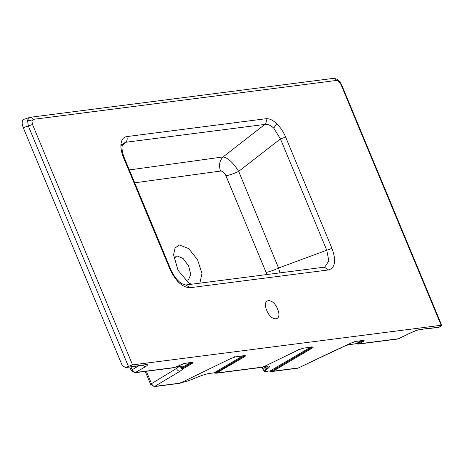 <?xml version="1.0" encoding="UTF-8"?>
<svg xmlns="http://www.w3.org/2000/svg" width="465" height="465" viewBox="0 0 465 465"><rect width="100%" height="100%" fill="white"/><g stroke="black" fill="none" stroke-linecap="round" stroke-linejoin="round"><path stroke-width="0.7" d="M185.099 279.872L187.232 280.099L188.447 279.715L190.772 274.565L188.645 266.026L183.169 258.534L177.2 255.994L175.991 256.378L174.003 259.069M191.307 284.266L188.418 282.627L178.037 270.281L173.555 254.779L175.061 247.938L179.461 244.974L188.738 248.63L197.59 259.819L201.973 273.403L199.863 283.168M134.705 182.821L220.561 171.044C222.63 171.015 224.426 172.596 225.955 175.776C229.408 175.154 233.651 173.683 238.685 171.37L278.564 268.02C273.711 270.281 269.549 271.746 266.096 272.426L266.678 274.594M220.561 171.044C218.631 165.464 219.457 160.756 223.043 156.932C227.966 157.815 233.18 162.628 238.685 171.37L280.447 138.907L273.716 128.102C270.647 125.219 267.695 123.992 264.858 124.422L223.043 156.932L129.346 169.94M122.132 146.062L125.724 142.278C127.212 140.726 127.573 138.832 126.8 136.588C123.562 137.088 121.638 139.459 121.034 143.697C120.563 147.8 121.429 152.532 123.62 157.902L124.376 158.007L170.707 269.305L169.952 269.2C175.706 281.308 182.408 287.48 190.051 287.713L185.866 284.964L324.721 267.108L328.831 260.999L326.773 250.205L278.564 268.02L279.93 272.891M324.355 267.189L328.54 269.944C335.224 267.869 336.369 260.691 331.969 248.409L326.773 250.205L280.447 138.907L285.644 137.111C283.371 131.752 280.401 127.288 276.745 123.713C272.85 120.057 269.247 118.395 265.939 118.732C266.712 120.976 266.352 122.87 264.858 124.422L125.724 142.278L123.08 143.516L122.109 146.208L121.034 143.697M266.771 310.428C271.467 322.559 282.918 321.088 277.553 309.039C272.856 296.908 261.4 298.379 266.771 310.428M31.893 121.005L32.504 124.492L132.566 364.886L441.18 325.279L341.118 84.886C339.746 81.997 338.165 80.521 336.381 80.462L33.259 119.36L31.893 121.005L27.487 120.109L28.336 125.974L32.504 124.492M132.566 364.886L128.398 366.368L28.336 125.974L23.25 127.666C21.495 122.783 21.919 119.935 24.517 119.116M33.259 119.36C32.41 117.68 31.19 117.035 29.603 117.424L27.487 120.109M341.118 84.886L341.682 84.967C340.055 82.136 339.218 78.899 333.242 78.399L30.12 117.296L24.075 119.214M332.719 78.521C334.306 78.132 335.527 78.783 336.381 80.462M426.068 328.842L438.326 327.453L440.68 326.291C441.913 325.547 442.081 325.209 441.18 325.279L441.75 325.361L341.682 84.967M439.134 327.18L420.343 329.406C417.878 329.825 414.792 330.9 411.066 332.644L398.447 338.758L359.253 343.786L362.933 341.618C364.333 340.752 364.502 340.363 363.427 340.456L355.713 341.444L350.761 343.182L298.356 367.949L272.955 371.21L312.085 348.146C313.491 347.279 313.654 346.89 312.579 346.977L303.325 348.169L298.373 349.907L262.609 367.263L216.12 373.226L244.294 356.847C245.694 355.981 245.857 355.591 244.782 355.678L235.528 356.87L230.582 358.608L179.734 383.346L154.363 386.601L180.164 371.151L184.152 368.135L191.906 363.566C193.312 362.7 193.475 362.311 192.4 362.404L184.686 363.392L174.125 367.716L134.96 372.744L145.417 366.734C147.946 365.147 148.213 364.426 146.231 364.583L125.579 367.588L122.272 365.548L23.25 127.666M136.989 366.106L126.544 367.292L128.398 366.368M126.544 367.292L125.579 367.588M175.043 367.426L175.212 366.897L175.043 367.426L135.85 372.459C134.339 372.575 133.112 371.675 132.17 369.756L138.977 365.688M191.4 362.281L191.022 363.171L190.197 362.741M190.139 362.776L181.989 367.577L180.844 367.379C180.734 368.652 181.838 368.902 184.152 368.135L183.268 367.739L191.022 363.171L191.906 363.566M180.653 383.055L180.821 382.526L180.653 383.055L155.246 386.316C153.7 386.456 152.456 385.566 151.514 383.654L176.427 368.489C177.386 370.39 178.636 371.279 180.164 371.151M243.782 355.556L243.41 356.452L242.579 356.021M263.527 366.972L263.696 366.443L263.527 366.972L216.975 372.947L216.091 372.546L243.41 356.452L244.294 356.847M213.97 372.866L216.12 373.226L213.772 372.913L216.091 372.546M311.579 346.861L311.201 347.75L310.376 347.32M269.944 371.134L272.095 371.494L272.955 371.21L272.072 370.814L311.201 347.75L312.085 348.146M310.318 347.355L269.764 371.18L272.095 371.494L297.466 368.239M298.547 367.914L332.498 351.604M339.642 348.5L340.874 348.023L341.037 347.495L340.874 348.023M362.427 340.334L362.049 341.223L361.224 340.793M356.248 343.711L358.399 344.071L359.253 343.786L358.37 343.391L362.049 341.223L362.933 341.618M361.166 340.828L356.05 343.757L358.399 344.071L397.558 339.043M176.479 366.746L179.67 366.333C182.007 366.06 182.78 366.472 181.989 367.577C181.216 368.483 181.641 368.536 183.268 367.739M242.527 356.05L214.08 372.82L209.75 373.372C205.919 373.959 200.857 375.61 194.568 378.324C189.441 380.533 185.308 381.875 182.181 382.364L181.937 382.451M269.764 371.18L272.072 370.814M346.338 345.367L350.633 344.396L346.46 345.309M350.633 344.396L358.37 343.391M356.062 343.757L350.337 344.489M267.427 371.419C264.701 371.692 264.597 370.884 267.125 369.012C270.223 366.716 270.101 365.728 266.753 366.06L264.806 366.368M225.955 175.776L266.096 272.426M285.644 137.111L331.969 248.409M273.716 128.102L276.745 123.713M126.8 136.588L265.939 118.732M169.952 269.2L123.62 157.902M328.54 269.944L190.051 287.713M136.716 366.158L139.145 365.496M138.256 365.781L146.231 364.583M142.441 365.24L145.417 366.734M179.734 365.13L179.903 364.601L179.734 365.13M183.687 363.27L184.686 363.392L174.125 367.716M180.844 367.379L180.995 366.403M179.275 366.443L176.427 368.489L175.834 367.059M230.582 358.608L230.75 358.073L230.582 358.608M234.534 356.748L235.528 356.87L230.652 358.591L179.734 383.346M298.373 349.907L298.542 349.372L298.373 349.907M302.326 348.047L303.325 348.169L298.449 349.889L262.609 367.263M350.761 343.182L350.93 342.653L350.761 343.182M354.714 341.322L355.713 341.444L350.831 343.164L332.684 351.575M411.066 332.644L411.269 332.603C414.815 330.975 417.547 330.005 419.453 329.691L420.343 329.406M419.453 329.691L427.434 328.499M131.822 370.681L132.17 369.756L130.979 366.897M179.67 366.333L176.322 366.821M151.224 384.538L151.514 383.654L146.359 371.279M264.963 366.286L266.753 366.06M213.784 372.913L209.75 373.372M266.364 366.164L265.062 367.205L266.102 368.704L268.078 366.124M264.73 366.403L265.062 367.205L263.039 369.553L264.283 371.157L266.102 368.704L267.125 369.012M194.521 377.888L194.568 378.324L194.521 377.888M124.376 158.007C122.487 153.258 121.731 149.323 122.109 146.208M170.707 269.305C173.922 276.692 179.432 284.202 185.866 284.964M191.9 362.316L184.39 363.485M235.238 356.963L244.288 355.591M303.029 348.262L312.085 346.89M362.927 340.368L355.417 341.537M398.65 338.718L411.269 332.603M129.776 367.048L131.258 370.599L134.96 372.744M179.374 366.432L180.955 366.368M145.231 371.425L150.654 384.456L154.363 386.601M209.453 373.471C205.786 374.023 200.834 375.644 194.591 378.33C189.4 380.579 185.163 381.951 181.885 382.457M262.109 367.327L263.039 369.553M266.457 366.153L268.043 366.089M267.131 371.518C265.3 371.576 264.353 371.459 264.283 371.157"/></g></svg>
